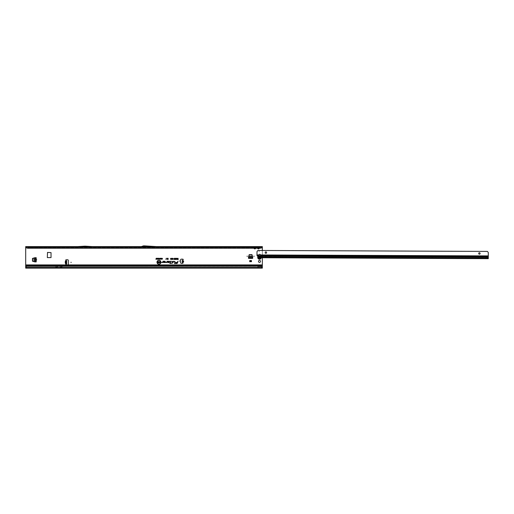 <?xml version="1.0" encoding="UTF-8"?>
<svg xmlns="http://www.w3.org/2000/svg" width="514" height="514" viewBox="0 0 514 514"><rect width="100%" height="100%" fill="white"/><g stroke="black" fill="none" stroke-linecap="round" stroke-linejoin="round"><path stroke-width="0.39" stroke-dasharray="2.57 1.93" d="M260.508 261.395A1.015 1.015 0 0 0 259.493 260.38A1.015 1.015 0 0 0 258.478 261.395A1.015 1.015 0 0 0 259.493 262.41A1.015 1.015 0 0 0 260.508 261.395M260.373 257.128L260.418 257.148A0.97 0.97 0 0 1 260.437 257.752A0.996 0.996 0 0 0 260.444 257.141A0.996 0.996 0 0 1 260.444 257.752L260.392 257.732A0.944 0.944 0 0 0 260.392 257.154L260.418 257.148A0.97 0.97 0 0 1 260.463 257.443A0.97 0.97 0 0 0 259.493 256.473A0.97 0.97 0 0 0 258.523 257.443A0.97 0.97 0 0 0 259.493 258.413A0.97 0.97 0 0 0 260.463 257.443A0.97 0.97 0 0 0 259.493 256.473A0.97 0.97 0 0 0 258.523 257.443A0.97 0.97 0 0 0 259.493 258.413A0.97 0.97 0 0 0 260.463 257.443A0.97 0.97 0 0 1 260.418 257.739L260.02 258.189A0.912 0.912 0 0 1 259.878 258.272L259.3 258.336A0.912 0.912 0 0 1 258.818 258.06L258.715 257.752A0.353 0.353 0 0 1 258.715 257.135A0.353 0.353 0 0 0 258.548 257.353L258.548 257.54A0.353 0.353 0 0 0 258.715 257.752L258.863 258.022M182.978 261.703L183.35 261.594L183.003 261.433L183.145 259.814A0.443 0.443 0 0 0 182.753 259.152L181.313 259.152A0.713 0.713 0 0 0 180.6 259.866L180.6 262.603A0.713 0.713 0 0 0 181.313 263.316L182.579 263.316A0.443 0.443 0 0 0 182.9 262.57L182.978 261.703L182.335 261.69L182.277 262.397L182.804 262.442L182.997 260.27M182.335 261.69L183.003 261.433M143.843 246.412L144.196 246.412M255.676 248.23L254.867 248.949L254.867 248.493L255.574 248.538M255.991 247.787L255.998 247.17L254.237 247.176L254.237 248.23M256.068 247.125L256.068 247.838L257.225 247.838L257.225 247.125M254.616 246.913L254.867 248.493M259.236 248.23L258.426 248.949L258.426 248.493L259.133 248.538M259.551 247.787L259.551 247.17L257.797 247.176L257.797 248.23M259.628 247.125L259.628 247.838L262.339 247.838L262.339 266.162L57.234 266.258A0.887 0.887 0 0 1 57.208 266.284L59.348 266.284A0.887 0.887 0 0 1 59.322 266.258L58.853 265.789A0.54 0.54 0 0 0 58.647 265.661M258.176 246.913L258.426 248.493M262.339 264.916L67.617 264.916A0.713 0.713 0 0 0 68.33 264.209L68.33 260.469A0.713 0.713 0 0 0 67.617 259.756L66.177 259.756A0.443 0.443 0 0 0 65.985 260.604L65.619 262.962L66.621 263.226L66.621 264.029L66.043 264.029M65.985 263.129L65.985 264.074A0.443 0.443 0 0 0 66.177 264.916L25.7 264.916L25.7 246.591L27.833 246.591M35.235 261.896L32.459 261.183L32.6 258.234L36.198 257.694L35.485 257.694L36.198 257.694L36.198 261.896L35.511 261.896L36.198 261.896L36.019 257.694L36.019 261.896L35.235 261.896L35.235 257.694M248.5 257.405L249.206 254.636L252.162 254.771L252.695 258.369L252.695 257.681L252.695 258.369L248.5 258.369L248.5 257.681L248.5 258.369L252.695 258.195L248.5 258.195L248.5 257.405L252.695 257.405M51.034 257.585L47.333 257.585L47.513 252.425L51.034 252.605L51.034 257.585M249.708 260.444L249.708 261.677L251.487 261.677L251.487 260.444L249.708 260.444L249.708 261.677L251.487 261.677L251.487 260.585M262.339 257.739L262.339 250.485M62.502 265.661A0.54 0.54 0 0 0 62.297 265.789L61.828 266.258A0.887 0.887 0 0 1 61.802 266.284L262.339 266.162L25.7 266.393L53.88 266.162L25.7 266.162L25.7 265.629L53.88 265.629A0.54 0.54 0 0 1 54.259 265.789L54.632 266.156L54.002 266.284L54.754 266.284A0.887 0.887 0 0 1 54.728 266.258L57.709 265.789L57.234 266.258A0.887 0.887 0 0 1 56.604 266.522L55.358 266.522A0.887 0.887 0 0 1 54.728 266.258L54.259 265.789A0.54 0.54 0 0 0 54.054 265.661M25.7 265.629L25.7 264.916M58.082 266.162L57.613 266.637A1.426 1.426 0 0 1 56.604 267.055L55.358 267.055A1.426 1.426 0 0 1 54.355 266.637L53.88 266.156M54.754 266.284L57.208 266.284A0.887 0.887 0 0 1 56.604 266.522L55.358 266.522A0.887 0.887 0 0 1 54.754 266.284M62.676 265.661L62.676 265.629A0.54 0.54 0 0 0 62.297 265.789L61.828 266.258A0.887 0.887 0 0 1 61.198 266.522A0.887 0.887 0 0 0 61.802 266.284L59.348 266.284A0.887 0.887 0 0 0 59.952 266.522A0.887 0.887 0 0 1 59.322 266.258L58.853 265.789A0.54 0.54 0 0 0 58.467 265.629L58.467 265.661M58.088 265.661L58.467 265.622M62.676 265.622L262.339 265.629L262.339 266.162L262.339 265.629M66.621 264.029L66.088 264.029L66.088 260.649L66.621 260.649L66.621 263.226M65.985 261.542L66.621 261.453M66.043 260.649L66.621 260.649M182.367 261.337L182.464 260.225M25.7 247.125L27.833 247.125L25.7 247.125L25.7 246.591M92.141 247.125L77.903 247.125L92.141 247.125L85.446 246.714L77.903 247.125M262.339 247.183L260.206 247.125L262.339 247.337M141.408 246.591L156.205 246.591L144.595 245.878A0.713 0.713 0 0 0 144.55 245.878L143.515 245.878A0.713 0.713 0 0 0 143.278 245.923L141.408 246.591L156.205 246.591M147.46 246.591L142.995 246.591L141.652 247.08A0.713 0.713 0 0 1 141.408 247.125L156.192 247.125L147.46 246.591M260.206 248.23L260.206 247.125M260.206 247.311L27.833 247.125M27.833 247.311L27.833 248.23M25.7 247.838L253.672 247.838L253.672 247.125M77.884 246.591L92.154 246.591L85.485 246.18A0.713 0.713 0 0 0 85.44 246.18L84.598 246.18A0.713 0.713 0 0 0 84.553 246.18L77.884 246.591L92.154 246.591M260.206 246.591L262.339 246.591L262.339 247.125M253.948 248.23L253.672 247.838L254.122 247.517L254.616 248.217L254.16 248.538L253.672 247.838L253.672 246.591M255.117 246.913L255.117 248.217L255.792 247.086A0.642 0.45 0 0 1 256.242 246.958L256.068 247.838L257.225 247.838L257.225 246.591M258.677 246.913L258.677 248.217L259.352 247.086A0.642 0.45 0 0 1 259.801 246.958L259.628 247.838L261.665 247.838M262.339 246.996L262.339 247.838M25.7 267.473L25.7 266.342M258.073 267.588L25.7 267.588L262.339 267.588L258.073 267.588L262.339 267.588L262.339 266.361M262.339 267.588L262.339 268.122L262.339 267.409L259.493 267.338L259.493 266.342L26.439 266.342M258.073 266.201L258.073 267.383L25.7 267.383L25.7 268.122L25.7 267.409L262.339 267.409M262.339 268.122L25.7 268.122L25.7 267.357L260.469 267.357M257.501 248.23L257.225 247.838L257.681 247.517L258.176 248.217L257.72 248.538L257.302 247.787L257.617 248.23M259.172 247.517L259.628 247.838L259.352 248.23M257.797 247.176L257.302 247.176L257.302 247.787M259.056 247.17L259.056 248.23M255.612 247.517L256.068 247.838L255.792 248.23M254.237 247.176L253.743 247.176L254.057 248.23M26.381 247.838L253.743 247.787M255.503 247.17L255.497 248.23M85.195 246.714L84.842 246.714M182.823 262.448L182.393 262.41M66.621 261.716L65.619 261.716M66.621 262.962L65.619 262.962M57.909 265.661A0.54 0.54 0 0 0 57.709 265.789A0.54 0.54 0 0 1 58.088 265.629L58.088 265.622M57.966 266.284L57.613 266.637A1.426 1.426 0 0 1 56.604 267.055L55.358 267.055A1.426 1.426 0 0 1 54.355 266.637L54.002 266.284M62.554 266.284L62.2 266.637A1.426 1.426 0 0 1 61.198 267.055L59.952 267.055A1.426 1.426 0 0 1 58.943 266.637L58.467 266.156M62.676 266.162L62.2 266.637A1.426 1.426 0 0 1 61.198 267.055L59.952 267.055A1.426 1.426 0 0 1 58.943 266.637L58.59 266.284M61.198 266.522L59.952 266.522L61.198 266.522M248.5 257.218L249.168 254.976L252.027 254.976L252.695 257.218M248.5 257.655L252.695 257.655M249.708 260.585L249.708 261.677L251.487 261.677L251.487 260.444M249.708 261.183L251.487 261.183M35.042 261.896L32.806 261.221L32.806 258.369L35.042 257.694M35.485 261.896L35.485 257.694M259.332 258.362L259.294 258.369A0.97 0.97 0 0 1 258.773 258.092L258.793 258.079A0.944 0.944 0 0 0 259.294 258.369L259.287 258.413A0.996 0.996 0 0 1 258.754 258.112A0.996 0.996 0 0 0 259.287 258.42L259.287 258.394A0.97 0.97 0 0 1 258.773 258.092L258.754 258.112A0.996 0.996 0 0 0 259.287 258.42A0.989 0.989 0 0 1 258.76 258.112L258.76 258.06M258.773 256.794A0.97 0.97 0 0 1 259.287 256.499L259.294 256.518A0.944 0.944 0 0 0 258.793 256.807L258.754 256.775A0.996 0.996 0 0 1 259.287 256.473A0.996 0.996 0 0 0 258.754 256.775L258.773 256.794A0.97 0.97 0 0 1 259.287 256.499L259.287 256.473A0.996 0.996 0 0 0 258.754 256.775L258.773 256.794M257.713 257.443A1.78 1.78 0 0 0 259.493 259.223A1.78 1.78 0 0 0 261.273 257.443A1.78 1.78 0 0 0 259.493 255.664A1.78 1.78 0 0 0 257.713 257.443M261.247 257.739A1.78 1.78 0 0 0 259.634 255.67M259.005 257.726L259.075 256.762A0.803 0.803 0 0 1 259.114 256.743L260.296 257.424A0.803 0.803 0 0 1 260.296 257.443L259.981 257.732M258.863 256.871L258.818 256.833A0.912 0.912 0 0 1 259.3 256.55L259.878 256.614A0.912 0.912 0 0 1 260.02 256.698L260.148 256.923A0.353 0.353 0 0 0 260.045 256.672L259.885 256.582A0.353 0.353 0 0 0 259.615 256.614A0.353 0.353 0 0 1 260.148 256.923L260.187 256.923A0.392 0.392 0 0 0 259.596 256.582L259.352 256.447A1.002 1.002 0 0 0 258.703 256.827L258.818 256.923M259.634 258.24L259.615 258.272A0.353 0.353 0 0 0 259.885 258.311L260.045 258.214A0.353 0.353 0 0 0 260.148 257.964A0.353 0.353 0 0 1 259.615 258.272L259.596 258.304A0.392 0.392 0 0 0 260.187 257.964L260.425 257.822A1.002 1.002 0 0 0 260.444 257.141A0.989 0.989 0 0 1 260.418 257.739L260.444 257.752A0.996 0.996 0 0 0 260.425 257.071L260.187 256.923M260.296 257.443A0.803 0.803 0 0 1 260.296 257.463L260.225 257.463A0.726 0.726 0 0 0 260.225 257.424L260.206 257.411A0.36 0.36 0 0 1 259.891 257.058L259.628 256.904A0.36 0.36 0 0 1 259.165 256.807L259.146 256.807A0.726 0.726 0 0 0 259.114 256.82L259.088 256.775A0.784 0.784 0 0 1 259.12 256.756L260.277 257.424A0.784 0.784 0 0 1 260.277 257.463L259.962 257.732M259.493 255.664A1.78 1.78 0 0 0 257.867 256.717M258.844 257.784L258.548 257.353A0.944 0.944 0 0 0 258.555 257.533L258.581 257.527A0.912 0.912 0 0 1 258.581 257.36L258.844 257.103M260.694 255.246A0.887 0.63 -179.8 0 0 260.72 255.085L260.662 254.957A0.887 0.887 0 0 0 259.082 254.796L256.987 254.764L257 251.886L257.983 250.466L259.101 250.472L259.082 254.796M256.987 254.764L258.94 255.072A0.887 0.63 -179.8 0 0 258.94 255.079L258.94 255.072A0.887 0.63 -179.8 0 0 258.972 255.24M266.605 252.599A0.713 0.713 0 0 0 265.892 251.886A0.713 0.713 0 0 0 265.179 252.592A0.713 0.713 0 0 0 265.892 253.306A0.713 0.713 0 0 0 266.605 252.599M480.115 253.479A0.713 0.713 0 0 0 479.401 252.766A0.713 0.713 0 0 0 478.688 253.473A0.713 0.713 0 0 0 479.395 254.186A0.713 0.713 0 0 0 480.115 253.479M256.987 254.893L256.987 255.445M488.281 257.238L488.281 258.137L257.867 257.193L257.867 257.726L488.274 258.671L488.281 257.977L262.551 257.212L262.32 256.049A0.803 0.797 0.2 0 0 261.523 255.246L261.305 255.246A0.353 0.353 0.2 0 0 261.208 255.259L260.585 255.419M257.867 257.135L257.867 257.726L262.551 257.745L262.551 257.212L257.867 257.193L257.867 256.293A0.353 0.353 -179.8 0 0 257.861 256.203L257.296 255.548A1.067 0.752 0.2 0 1 256.987 255.066M266.419 254.957L350.754 255.259A0.353 0.353 -179.8 0 1 351.107 255.612L351.107 255.664A0.353 0.353 -179.8 0 0 350.754 255.304L266.419 254.957A0.533 0.533 0.2 0 0 265.879 255.49L265.879 256.011A0.353 0.353 -179.8 0 1 265.725 256.3L263.778 257.745L262.551 257.745L262.313 257.148M351.107 255.664L351.28 256.724L470.31 257.212L470.496 256.152A0.353 0.353 -179.8 0 1 470.85 255.799L487.221 255.869A1.067 1.067 -179.8 0 1 488.281 256.936L488.281 258.137L263.695 257.212L263.688 257.745L488.274 258.671L488.281 258.137L488.274 258.671L257.867 257.726L257.867 257.026L488.281 258.086M262.313 257.508L262.32 256.094A0.803 0.797 0.2 0 0 261.523 255.291L261.305 255.291A0.353 0.353 0.2 0 0 261.208 255.304L258.137 256.113A0.353 0.353 0.2 0 0 257.867 256.454L488.281 257.148L488.287 256.396M259.101 250.472L487.323 251.41L487.992 252.078A1.067 1.067 0 0 1 488.3 252.837L488.287 256.017L260.72 255.085M257.681 256.197L257.681 255.818L488.281 256.769L488.281 257.148M257.867 256.454L257.867 257.071L262.313 257.09L257.867 257.026L257.867 256.402A0.353 0.353 0.2 0 1 258.137 256.062L259.576 255.683M263.778 257.745L263.778 257.212M488.281 256.936L488.281 258.022L264.569 257.103L265.725 256.255A0.353 0.353 -179.8 0 0 265.879 255.966L265.879 256.011M265.879 255.49L265.879 255.966M266.419 254.912A0.533 0.533 0.2 0 0 265.879 255.439M351.107 255.612L351.28 256.679L470.31 257.167L470.496 256.107A0.353 0.353 -179.8 0 1 470.85 255.754L487.221 255.869M488.281 256.891A1.067 1.067 0.2 0 0 487.221 255.818M257.867 257.655L488.274 258.6L257.867 257.655M182.348 261.581L183.28 261.665M254.867 248.949L254.16 248.538M258.426 248.949L257.72 248.538M257.681 246.913L257.681 247.517M254.122 246.913L254.122 247.517M182.361 261.446L183.292 261.523M248.68 256.428L252.515 256.428M248.699 256.357L252.496 256.357M34.258 261.71L34.258 257.874M34.187 261.69L34.187 257.893M260.116 257.051L260.367 257.167A0.912 0.912 0 0 1 260.367 257.726L260.373 257.765M259.114 256.82L259.107 256.839A0.36 0.36 0 0 1 258.96 257.296L259.088 256.775M260.913 257.739A1.446 1.446 0 0 0 259.493 255.998A1.446 1.446 0 0 0 258.073 257.726M258.921 257.662L258.818 257.289M258.812 257.039L258.696 257.103A0.392 0.392 0 0 0 258.696 257.784L258.812 257.848M258.818 257.964L258.703 258.06A1.002 1.002 0 0 0 259.352 258.439L259.486 258.24M260.662 254.957L488.287 255.895M257.296 255.921L257.296 255.548M262.667 257.745L262.673 257.212M263.573 257.745L263.573 257.212"/><path stroke-width="0.77" d="M36.732 259.795L36.378 259.795L36.732 259.795M247.395 256.235L247.041 256.235L247.395 256.235M254.154 256.235L253.8 256.235L254.154 256.235M260.508 261.395A1.015 1.015 0 0 0 259.493 260.38A1.015 1.015 0 0 0 258.478 261.395A1.015 1.015 0 0 0 259.493 262.41A1.015 1.015 0 0 0 260.508 261.395M182.945 260.874L182.823 262.243M182.303 262.076L182.464 260.225L183.145 259.814A0.443 0.443 0 0 0 182.753 259.152L181.313 259.152A0.713 0.713 0 0 0 180.6 259.866L180.6 262.603A0.713 0.713 0 0 0 181.313 263.316L182.579 263.316A0.443 0.443 0 0 0 182.9 262.57L183.068 260.99C183.749 261.44 183.716 261.825 182.971 262.153L182.9 262.57L182.303 262.076M71.247 262.339L70.893 262.339L71.247 262.339M179.604 261.093L179.251 261.093L179.604 261.093M84.964 246.591L77.903 247.125L27.833 247.125L259.801 247.33M85.073 246.591L92.141 247.125L256.242 247.33M254.057 248.23L254.867 248.872L255.574 248.538L254.867 248.949L254.16 248.538M255.574 247.125L254.16 247.125M27.833 248.23L260.206 248.23L26.863 248.031L27.833 248.23L27.833 246.591L255.574 246.591A0.642 0.52 -90 0 0 255.117 246.913L255.612 246.913A0.642 0.52 90 0 1 256.068 246.591L256.235 247.125M255.117 246.913L254.122 246.913A0.642 0.52 -90 0 0 253.672 246.591L253.498 247.125M257.617 248.23L258.426 248.872L259.133 248.538L258.426 248.949L257.72 248.538M259.133 247.125L259.551 247.17M255.574 246.591L259.133 246.591A0.642 0.52 -90 0 0 258.677 246.913L259.172 246.913A0.642 0.52 90 0 1 259.628 246.591L259.795 247.125M258.677 246.913L257.681 246.913A0.642 0.52 -90 0 0 257.225 246.591L257.058 247.125M160.76 262.224A1.793 1.793 0 0 0 158.967 260.425A1.793 1.793 0 0 0 157.168 262.224A1.793 1.793 0 0 0 158.967 264.016A1.793 1.793 0 0 0 160.76 262.224M160.792 262.224A1.825 1.825 0 0 0 158.967 260.399A1.825 1.825 0 0 0 157.143 262.224A1.825 1.825 0 0 0 158.967 264.042A1.825 1.825 0 0 0 160.792 262.224M160.953 262.224A1.985 1.985 0 0 0 158.967 260.238A1.985 1.985 0 0 0 156.982 262.224A1.985 1.985 0 0 0 158.967 264.209A1.985 1.985 0 0 0 160.953 262.224M160.921 262.224A1.96 1.96 0 0 0 158.967 260.264A1.96 1.96 0 0 0 157.008 262.224A1.96 1.96 0 0 0 158.967 264.177A1.96 1.96 0 0 0 160.921 262.224M174.921 261.542L173.321 261.298L173.057 262.545L173.469 261.478L174.676 261.478L174.709 262.545L174.921 261.542M174.888 261.542L173.346 261.324L173.089 262.519L173.443 261.446L174.676 261.446L174.561 262.519L174.888 261.542M172.62 261.542L171.586 261.298L172.441 261.555L172.017 263.547L172.62 261.542M172.588 261.542L171.605 261.324L172.466 261.562L172.049 263.521L172.588 261.542M170.706 261.478L170.475 262.924L169.575 263.097L170.436 263.097L170.34 263.547L171.233 263.097L170.654 262.924L170.706 261.298L169.89 261.298L170.796 261.562L170.5 262.95L169.614 263.072L170.475 263.072L170.378 263.521L171.207 263.072L170.622 262.95L170.706 261.324L169.89 261.446L170.706 261.446M66.088 260.649L66.621 261.003L65.419 261.285L66.088 260.649L65.985 264.074A0.443 0.443 0 0 0 66.177 264.916L67.617 264.916A0.713 0.713 0 0 0 68.33 264.209L68.33 260.469A0.713 0.713 0 0 0 67.617 259.756L66.177 259.756A0.443 0.443 0 0 0 65.985 260.604L66.357 260.649M34.824 261.889L32.459 261.183L32.459 258.401L36.198 257.694L36.198 261.896L34.824 261.889M161.377 258.266L161.756 258.741L161.377 259.236L160.991 258.748L161.64 258.433L161.377 259.21L161.023 258.748L161.377 258.298M159.038 258.266L159.424 258.741L159.038 259.236L158.659 258.748L159.301 258.433L159.038 259.21L158.691 258.748L159.038 258.298M176 258.279L175.672 259.268L176.135 259.461L175.473 259.461L175.827 258.279L175.615 259.3L176.103 259.429L175.499 259.429L175.974 258.304M175.075 258.266L175.409 258.638L175.081 259.486L174.747 258.638L175.075 258.266L175.383 258.638L175.081 259.461L175.075 258.291M174.021 258.696L174.362 258.266L174.689 258.645L174.195 258.69L174.676 258.825L174.58 259.461L174.066 259.461L174.458 259.062L174.021 258.696L174.362 258.291L174.657 258.619L174.169 258.69L174.644 258.844L174.554 259.429L174.092 259.429L174.497 259.017L174.047 258.696M172.408 258.626L172.794 258.266L173.205 258.703L172.582 258.619L173.173 259.146L172.82 259.486L172.434 259.095L172.967 259.05L172.408 258.626L172.794 258.291L173.179 258.677L172.556 258.619L173.147 259.146L172.82 259.461L172.466 259.12L172.993 259.03L172.441 258.626M172.158 258.883L171.882 258.452L171.458 258.696L171.882 258.266L172.331 258.883L171.869 259.486L171.47 259.101L172.184 258.883L171.882 258.426L171.49 258.677L171.882 258.291L172.306 258.883L171.869 259.461L171.509 259.12L172.184 258.883M171.213 258.883L170.937 258.452L170.513 258.696L170.931 258.266L171.387 258.883L170.924 259.486L170.526 259.101L171.213 258.883L170.937 258.426L170.545 258.677L170.931 258.291L171.361 258.883L170.924 259.461L170.558 259.12L171.239 258.883M178.03 258.793L178.204 259.474L177.51 259.474L178.03 259.281L177.587 258.793L178.056 258.825L178.056 258.304L178.178 259.448L177.542 259.448L178.056 259.313L177.613 258.825L178.056 258.825M168.785 261.298L166.992 261.298L166.78 262.32L165.726 262.545L166.716 262.545L167.14 261.478L168.785 261.478A0.45 0.45 0 0 1 169.234 261.922A0.45 0.45 0 0 1 168.785 262.371L168.007 262.127L167.609 262.545L168.785 262.545A0.623 0.623 0 0 0 169.414 261.922A0.623 0.623 0 0 0 168.785 261.298L167.018 261.324L166.806 262.326L165.765 262.519L166.716 262.519L167.114 261.446L168.785 261.446A0.475 0.475 0 0 1 169.26 261.922A0.475 0.475 0 0 1 168.785 262.397L167.673 262.519L168.785 262.519A0.598 0.598 0 0 0 169.382 261.922A0.598 0.598 0 0 0 168.785 261.324M164.75 261.298L162.957 261.298L162.739 262.32L161.692 262.545L162.675 262.545L163.099 261.478L164.75 261.478A0.45 0.45 0 0 1 165.193 261.922A0.45 0.45 0 0 1 164.75 262.371L163.966 262.127L163.568 262.545L164.75 262.545A0.623 0.623 0 0 0 165.373 261.922A0.623 0.623 0 0 0 164.75 261.298L162.977 261.324L162.765 262.326L161.724 262.519L162.887 262.352L163.079 261.446L164.75 261.446A0.475 0.475 0 0 1 165.225 261.922A0.475 0.475 0 0 1 164.75 262.397L163.632 262.519L164.75 262.519A0.598 0.598 0 0 0 165.347 261.922A0.598 0.598 0 0 0 164.75 261.324M177.741 261.298L177.516 262.371L175.358 262.545L177.465 262.609A0.964 0.964 0 0 1 176.52 263.367L174.342 263.547L176.52 263.547A1.144 1.144 0 0 0 177.638 262.641L177.921 261.298L177.536 262.397L175.422 262.397L177.491 262.609A0.996 0.996 0 0 1 176.52 263.399L174.374 263.521L176.52 263.521A1.112 1.112 0 0 0 177.613 262.635L177.767 261.324M177.227 258.78L177.407 259.474L176.591 259.133L176.501 258.279L177.259 258.812L177.375 258.304L177.375 259.448L176.957 259.448L176.546 258.304L177.259 258.812M167.969 259.088L167.969 258.279L168.142 259.474L167.66 258.581L167.185 259.474L167.185 258.279L167.358 259.043L167.75 258.279L167.994 259.3L168.117 258.304L168.117 259.448L167.667 258.471L167.211 259.448L167.211 258.304L167.333 259.249L167.725 258.304L167.994 259.3M165.951 259.486L166.253 258.266L165.99 259.461M162.347 258.76L161.794 258.619L162.135 258.266L162.495 258.76L162.128 259.236L161.807 258.921L162.347 258.76L161.833 258.593L162.135 258.298L162.469 258.76L162.128 259.21L161.846 258.94L162.373 258.76M156.108 259.062L156.256 258.279L156.5 259.223L155.864 259.223L156.23 258.304L156.468 259.197L156.134 259.095M157.033 258.902L157.033 258.279L157.181 259.223L156.706 258.6L156.558 259.223L156.558 258.279L157.059 259.017L157.149 258.304L157.149 259.197L156.68 258.484L156.584 259.197L156.584 258.304L157.059 259.017M157.265 258.439L157.862 258.279L157.862 259.223L157.271 259.223L157.714 259.062L157.29 258.304L157.837 258.304L157.837 259.197L157.303 259.197L157.74 259.095L157.323 258.812L157.74 258.413L157.29 258.413M158.453 258.902L158.453 258.279L158.601 259.223L158.126 258.6L157.978 259.223L157.978 258.279L158.479 259.017L158.575 258.304L158.575 259.197L158.1 258.484L158.01 259.197L158.01 258.304L158.479 259.017M159.931 258.638L160.079 259.223L159.623 259.204L159.957 258.304L160.053 259.197L159.501 258.94L159.957 258.664M160.786 258.87L160.786 258.279L160.933 259.223L160.554 258.542L160.175 259.223L160.175 258.279L160.323 258.838L160.625 258.279L160.818 259.082L160.908 258.304L160.908 259.197L160.554 258.433L160.201 259.197L160.201 258.304L160.297 259.043L160.606 258.304L160.818 259.082M262.339 267.357L261.048 266.355L258.073 266.201L26.702 266.233A1.067 1.054 180 0 0 26.163 266.573L25.7 267.119L25.7 265.629L62.676 265.629A0.54 0.54 0 0 0 62.502 265.661L262.339 265.629L262.339 257.739M262.339 250.485L262.339 247.183M26.863 248.031L25.7 247.33L25.7 265.629M51.034 257.585L51.034 252.605L47.513 252.425L47.333 257.585L51.034 257.585M248.506 257L249.206 254.636L251.988 254.636L252.695 258.369L248.5 258.369L248.506 257M249.708 261.677L249.708 260.585L251.487 260.585L251.487 261.677L249.708 261.677M62.502 265.661L58.647 265.661A0.54 0.54 0 0 0 58.467 265.629L58.647 265.661M259.493 266.342L262.339 265.629M66.357 264.029L65.419 263.393L66.088 263.393M66.621 261.003L66.621 264.029L66.088 264.029M257.103 247.17L255.998 247.17M257.302 247.17L257.72 247.125M77.903 247.125L92.141 247.125M25.7 247.33L25.7 246.591L262.339 246.591L262.339 247.337L260.206 248.23M261.183 248.031L260.206 248.089L260.206 246.591L259.133 246.591M147.46 246.591L156.192 247.125L141.408 247.125A0.713 0.713 0 0 0 141.652 247.08L142.995 246.591M158.44 261.992L158.858 261.645L159.346 262.089L158.653 261.986L159.301 262.487L158.897 262.808L158.466 262.436L159.064 262.423L158.44 261.992L158.865 261.671L159.314 262.063L158.62 261.986L159.276 262.487L158.897 262.782L158.498 262.461L159.083 262.403L158.466 261.992M158.081 262.146L158.286 261.658L158.286 262.795L157.509 262.795L158.081 262.615L157.592 262.146L158.106 262.172L158.106 261.684L158.261 262.77L157.541 262.77L158.106 262.641L157.625 262.172L158.106 262.172M160.162 262.397L160.162 261.658L160.368 262.795L159.687 262.056L159.481 262.795L159.481 261.658L160.188 262.493L160.342 261.684L160.342 262.77L159.661 261.96L159.507 262.77L159.507 261.684L160.188 262.493M262.339 246.591L261.832 247.716M25.7 264.916L262.339 264.916M57.909 265.661A0.54 0.54 0 0 1 58.088 265.629L53.88 265.629A0.54 0.54 0 0 1 54.054 265.661M261.048 266.355L262.339 267.235L262.339 265.764M262.339 267.235L262.339 268.122L25.7 268.122L25.7 267.119M258.073 268.122L258.073 267.473L25.7 267.473M26.844 266.201L26.702 266.329A1.067 1.054 180 0 0 26.163 266.67L25.7 267.209M258.073 266.201L26.844 266.291M261.106 266.573L258.073 266.291L258.073 267.473L262.339 267.73M177.259 259.313L177.259 258.94L176.739 259.133L177.259 259.313L177.259 258.94M159.269 258.741L159.044 258.401L158.781 258.754L159.038 259.101L159.301 258.741L159.044 258.401L158.781 258.754L159.038 259.101L159.301 258.741M159.957 259.095L159.591 258.934L159.957 258.767M161.145 258.754L161.377 259.101L161.634 258.741L161.377 258.401L161.377 259.101L161.377 258.401L161.113 258.754M261.33 247.716L261.883 247.388M257.72 246.591A0.642 0.52 -90 0 1 258.176 246.913M254.16 246.591A0.642 0.52 -90 0 1 254.616 246.913M25.7 246.996L26.709 247.716M26.208 247.716L26.156 247.388M156.205 246.591L144.595 245.878A0.713 0.713 0 0 0 144.55 245.878L143.515 245.878A0.713 0.713 0 0 0 143.278 245.923L141.408 246.591M92.154 246.591L85.485 246.18A0.713 0.713 0 0 0 85.44 246.18L84.598 246.18A0.713 0.713 0 0 0 84.553 246.18L77.884 246.591M182.997 260.27L182.464 260.225M182.277 262.397L182.804 262.442M65.419 263.393L66.068 263.207L66.068 261.465L65.374 261.465L65.374 263.207L66.088 263.207M66.088 261.285L65.284 261.465L65.284 263.207M66.088 261.016L66.068 261.465M248.5 257.218L249.213 254.809L251.982 254.809L252.695 257.218M248.5 257.655L252.695 257.655M249.708 261.324L251.487 261.324M35.042 261.896L32.639 261.183L32.639 258.407L35.042 257.694M35.485 261.896L35.485 257.694M257.867 256.717A1.78 1.78 0 0 0 259.345 259.217A1.78 1.78 0 0 0 261.247 257.739M259.981 257.732L259.114 258.15A0.803 0.803 0 0 1 259.095 258.137L259.005 257.726M259.114 258.15L259.12 258.131A0.784 0.784 0 0 1 259.075 258.131L259.024 257.726M260.72 255.464A0.887 0.63 -179.8 0 0 260.72 255.458L260.662 254.957A0.887 0.887 0 0 0 259.005 254.95L258.94 255.452A0.887 0.63 -179.8 0 0 260.72 255.464L488.287 256.396L488.3 252.837A1.067 1.067 0 0 0 487.992 252.078L487.323 251.41L257.983 250.466L257.315 251.128A1.067 1.067 0 0 0 257 251.886L256.987 254.944L259.005 254.95M258.972 255.24A0.887 0.63 -179.8 0 0 260.694 255.246M266.605 252.599A0.713 0.713 0 0 0 265.892 251.886A0.713 0.713 0 0 0 265.179 252.592A0.713 0.713 0 0 0 265.892 253.306A0.713 0.713 0 0 0 266.605 252.599M480.115 253.479A0.713 0.713 0 0 0 479.401 252.766A0.713 0.713 0 0 0 478.688 253.473A0.713 0.713 0 0 0 479.395 254.186A0.713 0.713 0 0 0 480.115 253.479M488.287 256.396L488.274 258.671L257.867 257.726L257.867 256.383A0.353 0.353 -179.8 0 0 257.861 256.293L257.296 255.921A1.067 0.752 -179.8 0 1 256.987 255.445L256.987 254.944M258.94 255.452A0.887 0.63 -179.8 0 0 258.94 255.458L256.987 255.445M260.585 255.419L259.576 255.683M182.303 262.044L182.836 262.089M183.1 260.887C183.858 261.414 183.819 261.87 182.984 262.256M261.665 247.838L262.339 247.838M25.7 247.838L26.381 247.838M25.7 266.342L26.439 266.342M27.833 247.17L260.206 247.17M182.393 261.073L182.92 261.118M182.367 261.343L182.9 261.388M66.621 263.669L66.088 263.669M248.737 256.19L252.458 256.19M248.667 256.486L252.528 256.486M248.5 257.463L252.695 257.463M34.02 261.652L34.02 257.932M34.316 261.722L34.316 257.861M35.293 261.896L35.293 257.694M259.088 257.726A0.36 0.36 0 0 1 259.107 258.047L259.056 258.022M258.073 257.726A1.446 1.446 0 0 0 260.913 257.739M259.962 257.732L259.165 258.079A0.36 0.36 0 0 1 259.628 257.983L259.891 257.835A0.36 0.36 0 0 1 259.911 257.732M257.867 257.135L488.281 258.086M257.861 256.293L488.281 257.238M260.662 254.957L488.287 255.895M488.281 257.148L257.681 256.197"/></g></svg>
